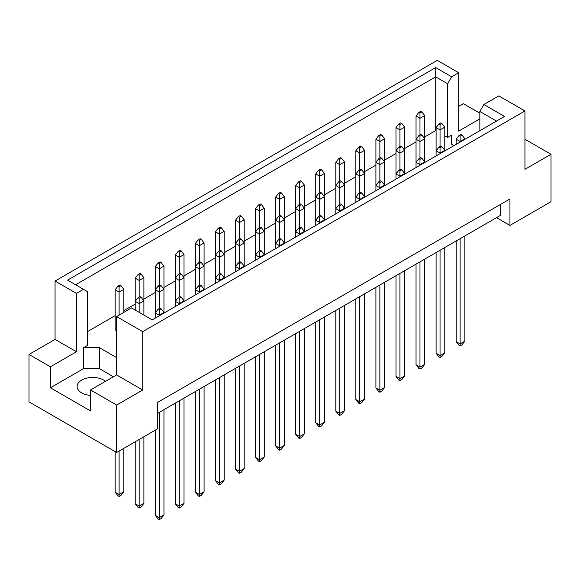 <?xml version="1.0" encoding="UTF-8"?>
<svg xmlns="http://www.w3.org/2000/svg" width="580" height="580" viewBox="0 0 580 580"><rect width="100%" height="100%" fill="white"/><g stroke="black" fill="none" stroke-linecap="round" stroke-linejoin="round"><path stroke-width="0.87" d="M90.516 395.437A15.638 9.026 180 0 1 81.671 392.885A15.638 9.026 180 0 1 77.097 386.498A15.638 9.026 180 0 1 86.746 378.16A15.638 9.026 180 0 1 103.784 380.117A15.638 9.026 180 0 1 105.516 381.307M479.849 130.696L479.849 111.462L483.858 104.509L498.8 95.881L524.936 110.976L524.936 169.338L551 154.287L524.936 139.243M444.78 135.821L447.629 137.467L451.574 135.184L451.574 144.304L453.93 145.66M424.727 136.916L435.703 130.58L436.095 130.812M87.515 331.601L115.159 315.643M123.844 310.633L135.22 304.065M143.905 299.048L155.273 292.487M163.959 287.47L175.334 280.901M184.019 275.892L195.395 269.323M204.08 264.306L215.448 257.745M224.141 252.728L235.509 246.159M244.194 241.142L255.57 234.581M264.255 229.564L275.63 223.003M284.316 217.986L295.684 211.417M304.369 206.4L315.745 199.839M324.43 194.822L335.805 188.254M344.491 183.244L355.859 176.675M364.552 171.658L375.92 165.097M384.605 160.08L395.98 153.512M404.666 148.502L416.041 141.933M116.58 357.592L99.361 347.652L83.571 347.652L87.515 345.375L87.515 291.646L67.57 280.125L435.703 67.584L451.639 76.792L458.686 72.725L437.284 60.364L55.064 281.039L76.458 293.393L83.505 289.326M123.844 312.359L123.844 289.289L119.103 292.03L115.159 289.746L115.159 329.868L116.58 330.694M29 354.445L50.402 366.799L76.458 351.755L55.064 339.401L29 354.445L29 401.867L116.66 452.473L157.724 428.765L157.724 402.317L509.936 198.969L509.936 225.417L551 201.71L551 154.287M479.849 118.864L458.686 131.08L458.686 72.725M479.849 113.209L463.34 103.682L458.686 106.372M483.858 104.509L504.535 116.45L152.192 319.87L131.522 307.929L116.58 316.557L142.716 331.651L524.936 110.976M113.419 376.739L99.361 368.626L83.571 368.626L50.402 387.774L90.516 410.937L90.516 389.963L116.66 405.058L142.716 390.007L116.58 374.919L116.58 316.557M142.716 390.007L142.716 331.651M76.458 351.755L76.458 293.393M55.064 339.401L55.064 281.039M50.402 387.774L50.402 366.799M116.66 405.058L116.66 452.473M496.509 217.667L509.936 225.417M90.516 389.963L116.58 374.919M500.46 204.443L500.46 215.383L157.724 413.264M435.703 130.58L435.703 76.85L75.596 284.758M447.629 137.467L447.629 83.737L435.703 76.85L435.703 67.584M451.639 76.792L447.629 83.737M451.574 144.304L451.574 135.184M496.509 121.075L479.849 111.462M83.571 368.626L83.571 347.652M99.361 368.626L99.361 347.652M461.999 135.096L460.897 134.459L458.998 135.553L460.107 136.191L461.999 135.096L464.841 138.743L460.107 141.476L460.107 142.1M460.107 136.191L460.107 141.476L456.155 139.2L456.155 144.376M456.155 240.961L456.155 341.635L460.107 343.918L464.841 341.178L464.841 235.951M460.107 238.685L460.107 345.919L458.998 345.281L456.155 341.635M464.841 341.178L461.999 344.825L460.107 345.919M464.841 139.359L464.841 138.743M456.155 139.2L458.998 135.553M441.938 123.511L440.836 122.873L438.937 123.968L440.046 124.606L441.938 123.511L444.78 127.158L440.046 129.898L440.046 146.493M440.046 124.606L440.046 129.898L436.095 127.615L436.095 155.955M444.78 150.945L444.78 127.158M436.095 127.615L438.937 123.968M421.885 111.933L420.775 111.295L418.883 112.389L419.985 113.028L421.885 111.933L424.727 115.579L419.985 118.313L419.985 134.915M419.985 113.028L419.985 118.313L416.041 116.036L416.041 167.54M424.727 162.523L424.727 115.579M416.041 116.036L418.883 112.389M441.938 146.675L440.836 146.037L438.937 147.131L440.046 147.769L441.938 146.675L444.78 150.321L440.046 153.055L440.046 153.678M436.095 252.546L436.095 353.22L440.046 355.496L444.78 352.763L444.78 247.53M440.046 250.263L440.046 357.505L438.937 356.867L436.095 353.22M440.046 147.769L440.046 153.055L436.095 150.778L438.937 147.131M444.78 352.763L441.938 356.41L440.046 357.505M421.885 135.096L420.775 134.459L418.883 135.553L419.985 136.191L421.885 135.096L424.727 138.743L419.985 141.476L419.985 158.072M419.985 136.191L419.985 141.476L416.041 139.2L418.883 135.553M401.824 123.511L400.715 122.873L398.822 123.968L399.924 124.606L401.824 123.511L404.666 127.158L399.924 129.898L399.924 146.493M399.924 124.606L399.924 129.898L395.98 127.615L395.98 179.118M404.666 174.101L404.666 127.158M395.98 127.615L398.822 123.968M421.885 158.253L420.775 157.615L418.883 158.71L419.985 159.348L421.885 158.253L424.727 161.9L419.985 164.64L419.985 165.256M416.041 264.125L416.041 364.798L419.985 367.075L424.727 364.341L424.727 259.108M419.985 261.848L419.985 369.083L418.883 368.445L416.041 364.798M419.985 159.348L419.985 164.64L416.041 162.356L418.883 158.71M424.727 364.341L421.885 367.988L419.985 369.083M381.763 181.417L380.661 180.779L378.762 181.874L379.871 182.512L381.763 181.417L384.605 185.063L379.871 187.804L379.871 188.42M379.871 182.512L379.871 187.804L375.92 185.52L375.92 190.697M375.92 287.288L375.92 387.962L379.871 390.238L384.605 387.505L384.605 282.271M379.871 285.005L379.871 392.247L378.762 391.609L375.92 387.962M384.605 387.505L381.763 391.152L379.871 392.247M384.605 185.687L384.605 138.743L379.871 141.476L379.871 158.072M379.871 136.191L381.763 135.096L380.661 134.459L378.762 135.553L379.871 136.191L379.871 141.476L375.92 139.2L375.92 185.52L378.762 181.874M341.649 204.581L340.54 203.942L338.647 205.037L339.75 205.675L341.649 204.581L344.491 208.227L339.75 210.96L339.75 211.584M339.75 205.675L339.75 210.96L335.805 208.684L335.805 213.861M335.805 310.445L335.805 411.118L339.75 413.402L344.491 410.662L344.491 305.435M339.75 308.168L339.75 415.411L338.647 414.765L335.805 411.118M344.491 410.662L341.649 414.316L339.75 415.411M344.491 208.844L344.491 161.9L339.75 164.64L339.75 181.235M339.75 159.348L341.649 158.253L340.54 157.615L338.647 158.71L339.75 159.348L339.75 164.64L335.805 162.356L335.805 208.684L338.647 205.037M301.527 227.737L300.425 227.099L298.526 228.194L299.635 228.832L301.527 227.737L304.369 231.391L299.635 234.124L299.635 234.74M299.635 228.832L299.635 234.124L295.684 231.84L295.684 237.024M295.684 333.609L295.684 434.282L299.635 436.559L304.369 433.825L304.369 328.592M299.635 331.332L299.635 438.567L298.526 437.929L295.684 434.282M304.369 433.825L301.527 437.472L299.635 438.567M304.369 232.007L304.369 185.063L299.635 187.804L299.635 204.399M299.635 182.512L301.527 181.417L300.425 180.779L298.526 181.874L299.635 182.512L299.635 187.804L295.684 185.52L295.684 231.84L298.526 228.194M401.824 146.675L400.715 146.037L398.822 147.131L399.924 147.769L401.824 146.675L404.666 150.321L399.924 153.055L399.924 169.657M399.924 147.769L399.924 153.055L395.98 150.778L398.822 147.131M361.702 169.838L360.601 169.201L358.708 170.295L359.81 170.933L361.702 169.838L364.552 173.485L359.81 176.219L359.81 192.814M359.81 170.933L359.81 176.219L355.859 173.942L355.859 202.282M364.552 197.265L364.552 150.321L359.81 153.055L359.81 169.657M359.81 147.769L361.702 146.675L360.601 146.037L358.708 147.131L359.81 147.769L359.81 153.055L355.859 150.778L355.859 173.942L358.708 170.295M321.588 192.995L320.486 192.357L318.587 193.452L319.696 194.09L321.588 192.995L324.43 196.649L319.696 199.382L319.696 215.977M319.696 194.09L319.696 199.382L315.745 197.099L315.745 225.439M324.43 220.429L324.43 173.485L319.696 176.219L319.696 192.814M319.696 170.933L321.588 169.838L320.486 169.201L318.587 170.295L319.696 170.933L319.696 176.219L315.745 173.942L315.745 197.099L318.587 193.452M281.474 216.159L280.365 215.521L278.473 216.615L279.575 217.254L281.474 216.159L284.316 219.805L279.575 222.546L279.575 239.141M279.575 217.254L279.575 222.546L275.63 220.262L275.63 248.602M284.316 243.585L284.316 196.649L279.575 199.382L279.575 215.977M279.575 194.09L281.474 192.995L280.365 192.357L278.473 193.452L279.575 194.09L279.575 199.382L275.63 197.099L275.63 220.262L278.473 216.615M381.763 135.096L384.605 138.743M375.92 139.2L378.762 135.553M341.649 158.253L344.491 161.9M335.805 162.356L338.647 158.71M301.527 181.417L304.369 185.063M295.684 185.52L298.526 181.874M261.413 204.581L260.304 203.942L258.412 205.037L259.514 205.675L261.413 204.581L264.255 208.227L259.514 210.96L259.514 227.556M259.514 205.675L259.514 210.96L255.57 208.684L255.57 260.188M264.255 255.171L264.255 208.227M255.57 208.684L258.412 205.037M401.824 169.838L400.715 169.201L398.822 170.295L399.924 170.933L401.824 169.838L404.666 173.485L399.924 176.219L399.924 176.842M395.98 275.703L395.98 376.376L399.924 378.66L404.666 375.92L404.666 270.693M399.924 273.426L399.924 380.661L398.822 380.023L395.98 376.376M399.924 170.933L399.924 176.219L395.98 173.942L398.822 170.295M404.666 375.92L401.824 379.574L399.924 380.661M361.702 192.995L360.601 192.357L358.708 193.452L359.81 194.09L361.702 192.995L364.552 196.649L359.81 199.382L359.81 199.999M355.859 298.867L355.859 399.54L359.81 401.817L364.552 399.084L364.552 293.85M359.81 296.59L359.81 403.825L358.708 403.187L355.859 399.54M359.81 194.09L359.81 199.382L355.859 197.099L358.708 193.452M364.552 399.084L361.702 402.73L359.81 403.825M321.588 216.159L320.486 215.521L318.587 216.615L319.696 217.254L321.588 216.159L324.43 219.805L319.696 222.546L319.696 223.162M315.745 322.031L315.745 422.704L319.696 424.98L324.43 422.247L324.43 317.013M319.696 319.747L319.696 426.989L318.587 426.351L315.745 422.704M319.696 217.254L319.696 222.546L315.745 220.262L318.587 216.615M324.43 422.247L321.588 425.894L319.696 426.989M281.474 239.323L280.365 238.685L278.473 239.779L279.575 240.417L281.474 239.323L284.316 242.969L279.575 245.702L279.575 246.326M275.63 345.194L275.63 445.861L279.575 448.144L284.316 445.411L284.316 340.177M279.575 342.911L279.575 450.152L278.473 449.514L275.63 445.861M279.575 240.417L279.575 245.702L275.63 243.426L278.473 239.779M284.316 445.411L281.474 449.058L279.575 450.152M381.763 158.253L380.661 157.615L378.762 158.71L379.871 159.348L381.763 158.253L384.605 161.9L379.871 164.64L379.871 181.235M379.871 159.348L379.871 164.64L375.92 162.356L378.762 158.71M341.649 181.417L340.54 180.779L338.647 181.874L339.75 182.512L341.649 181.417L344.491 185.063L339.75 187.804L339.75 204.399M339.75 182.512L339.75 187.804L335.805 185.52L338.647 181.874M301.527 204.581L300.425 203.942L298.526 205.037L299.635 205.675L301.527 204.581L304.369 208.227L299.635 210.96L299.635 227.556M299.635 205.675L299.635 210.96L295.684 208.684L298.526 205.037M261.413 227.737L260.304 227.099L258.412 228.194L259.514 228.832L261.413 227.737L264.255 231.391L259.514 234.124L259.514 250.719M259.514 228.832L259.514 234.124L255.57 231.84L258.412 228.194M361.702 146.675L364.552 150.321M355.859 150.778L358.708 147.131M321.588 169.838L324.43 173.485M315.745 173.942L318.587 170.295M281.474 192.995L284.316 196.649M275.63 197.099L278.473 193.452M241.352 216.159L240.25 215.521L238.351 216.615L239.46 217.254L241.352 216.159L244.194 219.805L239.46 222.546L239.46 239.141M239.46 217.254L239.46 222.546L235.509 220.262L235.509 271.766M244.194 266.749L244.194 219.805M235.509 220.262L238.351 216.615M221.292 227.737L220.19 227.099L218.298 228.194L219.399 228.832L221.292 227.737L224.141 231.391L219.399 234.124L219.399 250.719M219.399 228.832L219.399 234.124L215.448 231.84L215.448 283.344M224.141 278.327L224.141 231.391M215.448 231.84L218.298 228.194M181.178 250.901L180.076 250.263L178.176 251.357L179.285 251.995L181.178 250.901L184.019 254.548L179.285 257.288L179.285 273.883M179.285 251.995L179.285 257.288L175.334 255.004L175.334 306.508M184.019 301.491L184.019 254.548M175.334 255.004L178.176 251.357M141.063 274.064L139.954 273.426L138.062 274.521L139.164 275.159L141.063 274.064L143.905 277.711L139.164 280.445L139.164 297.04M139.164 275.159L139.164 280.445L135.22 278.168L135.22 310.061M143.905 315.078L143.905 277.711M135.22 278.168L138.062 274.521M201.238 239.323L200.129 238.685L198.237 239.779L199.339 240.417L201.238 239.323L204.08 242.969L199.339 245.702L199.339 262.298M199.339 240.417L199.339 245.702L195.395 243.426L195.395 294.93M204.08 289.913L204.08 242.969M195.395 243.426L198.237 239.779M161.117 262.486L160.015 261.841L158.115 262.936L159.225 263.574L161.117 262.486L163.959 266.133L159.225 268.866L159.225 285.462M159.225 263.574L159.225 268.866L155.273 266.59L155.273 318.087M163.959 313.077L163.959 266.133M155.273 266.59L158.115 262.936M121.002 285.643L119.893 285.005L118.001 286.099L119.103 286.738L121.002 285.643L123.844 289.289M115.159 451.61L115.159 492.188L119.103 494.464L123.844 491.731L123.844 448.325M119.103 286.738L119.103 315.099M119.103 451.059L119.103 496.473L118.001 495.835L115.159 492.188M123.844 491.731L121.002 495.378L119.103 496.473M115.159 289.746L118.001 286.099M241.352 262.486L240.25 261.841L238.351 262.936L239.46 263.574L241.352 262.486L244.194 266.133L239.46 268.866L239.46 269.482M235.509 368.351L235.509 469.024L239.46 471.308L244.194 468.567L244.194 363.334M239.46 366.074L239.46 473.309L238.351 472.671L235.509 469.024M239.46 263.574L239.46 268.866L235.509 266.59L238.351 262.936M244.194 468.567L241.352 472.214L239.46 473.309M201.238 285.643L200.129 285.005L198.237 286.099L199.339 286.738L201.238 285.643L204.08 289.289L199.339 292.03L199.339 292.646M195.395 391.514L195.395 492.188L199.339 494.464L204.08 491.731L204.08 386.498M199.339 389.238L199.339 496.473L198.237 495.835L195.395 492.188M199.339 286.738L199.339 292.03L195.395 289.746L198.237 286.099M204.08 491.731L201.238 495.378L199.339 496.473M161.117 308.806L160.015 308.168L158.115 309.263L159.225 309.901L161.117 308.806L163.959 312.453L159.225 315.187L159.225 315.81M155.273 430.179L155.273 515.345L159.225 517.628L163.959 514.895L163.959 409.661M159.225 412.395L159.225 519.636L158.115 518.999L155.273 515.345M159.225 309.901L159.225 315.187L155.273 312.91L158.115 309.263M163.959 514.895L161.117 518.542L159.225 519.636M261.413 250.901L260.304 250.263L258.412 251.357L259.514 251.995L261.413 250.901L264.255 254.548L259.514 257.288L259.514 257.904M255.57 356.772L255.57 457.446L259.514 459.723L264.255 456.989L264.255 351.755M259.514 354.489L259.514 461.731L258.412 461.093L255.57 457.446M259.514 251.995L259.514 257.288L255.57 255.004L258.412 251.357M264.255 456.989L261.413 460.636L259.514 461.731M221.292 274.064L220.19 273.426L218.298 274.521L219.399 275.159L221.292 274.064L224.141 277.711L219.399 280.445L219.399 281.068M215.448 379.936L215.448 480.602L219.399 482.886L224.141 480.153L224.141 374.919M219.399 377.652L219.399 484.894L218.298 484.257L215.448 480.602M219.399 275.159L219.399 280.445L215.448 278.168L218.298 274.521M224.141 480.153L221.292 483.8L219.399 484.894M181.178 297.228L180.076 296.59L178.176 297.678L179.285 298.323L181.178 297.228L184.019 300.875L179.285 303.608L179.285 304.232M175.334 403.093L175.334 503.766L179.285 506.05L184.019 503.31L184.019 398.083M179.285 400.816L179.285 508.051L178.176 507.413L175.334 503.766M179.285 298.323L179.285 303.608L175.334 301.332L178.176 297.678M184.019 503.31L181.178 506.956L179.285 508.051M221.292 250.901L220.19 250.263L218.298 251.357L219.399 251.995L221.292 250.901L224.141 254.548L219.399 257.288L219.399 273.883M219.399 251.995L219.399 257.288L215.448 255.004L218.298 251.357M181.178 274.064L180.076 273.426L178.176 274.521L179.285 275.159L181.178 274.064L184.019 277.711L179.285 280.445L179.285 297.04M179.285 275.159L179.285 280.445L175.334 278.168L178.176 274.521M141.063 297.228L139.954 296.59L138.062 297.678L139.164 298.323L141.063 297.228L143.905 300.875L139.164 303.608L139.164 312.344M135.22 441.757L135.22 503.766L139.164 506.05L143.905 503.31L143.905 436.74M139.164 439.48L139.164 508.051L138.062 507.413L135.22 503.766M139.164 298.323L139.164 303.608L135.22 301.332L138.062 297.678M143.905 503.31L141.063 506.956L139.164 508.051M241.352 239.323L240.25 238.685L238.351 239.779L239.46 240.417L241.352 239.323L244.194 242.969L239.46 245.702L239.46 262.298M239.46 240.417L239.46 245.702L235.509 243.426L238.351 239.779M201.238 262.486L200.129 261.841L198.237 262.936L199.339 263.574L201.238 262.486L204.08 266.133L199.339 268.866L199.339 285.462M199.339 263.574L199.339 268.866L195.395 266.59L198.237 262.936M161.117 285.643L160.015 285.005L158.115 286.099L159.225 286.738L161.117 285.643L163.959 289.289L159.225 292.03L159.225 308.625M159.225 286.738L159.225 292.03L155.273 289.746L158.115 286.099"/></g></svg>
